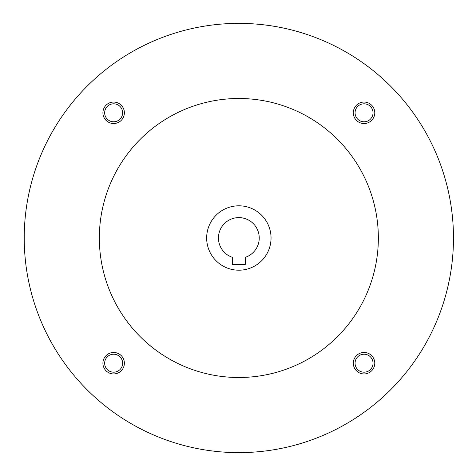<?xml version="1.0" encoding="UTF-8"?>
<svg xmlns="http://www.w3.org/2000/svg" width="476" height="476" viewBox="0 0 476 476"><rect width="100%" height="100%" fill="white"/><g stroke="black" fill="none" stroke-linecap="round" stroke-linejoin="round"><path stroke-width="0.71" d="M245.283 264.4L232.407 264.4L232.407 257.343A20.391 20.391 0 0 1 222.381 225.975A20.391 20.391 0 0 1 255.315 225.975A20.391 20.391 0 0 1 245.283 257.343L245.283 264.4M24.222 238A214.622 214.622 0 0 0 346.159 423.872A214.622 214.622 0 0 0 346.159 52.128A214.622 214.622 0 0 0 24.222 238M99.341 238A139.504 139.504 0 0 0 308.597 358.815A139.504 139.504 0 0 0 308.597 117.185A139.504 139.504 0 0 0 99.341 238M353.317 112.794A10.734 10.734 0 0 0 369.418 122.088A10.734 10.734 0 0 0 369.418 103.5A10.734 10.734 0 0 0 353.317 112.794M102.911 363.206A10.734 10.734 0 0 0 119.006 372.5A10.734 10.734 0 0 0 119.006 353.912A10.734 10.734 0 0 0 102.911 363.206M102.911 112.794A10.734 10.734 0 0 0 119.006 122.088A10.734 10.734 0 0 0 119.006 103.5A10.734 10.734 0 0 0 102.911 112.794M353.317 363.206A10.734 10.734 0 0 0 369.418 372.5A10.734 10.734 0 0 0 369.418 353.912A10.734 10.734 0 0 0 353.317 363.206M206.655 238A32.195 32.195 0 0 0 254.946 265.882A32.195 32.195 0 0 0 254.946 210.118A32.195 32.195 0 0 0 206.655 238M355.06 363.206A8.99 8.99 0 0 0 368.543 370.988A8.99 8.99 0 0 0 368.543 355.417A8.99 8.99 0 0 0 355.06 363.206M104.655 112.794A8.99 8.99 0 0 0 118.137 120.583A8.99 8.99 0 0 0 118.137 105.012A8.99 8.99 0 0 0 104.655 112.794M104.655 363.206A8.99 8.99 0 0 0 118.137 370.988A8.99 8.99 0 0 0 118.137 355.417A8.99 8.99 0 0 0 104.655 363.206M355.06 112.794A8.99 8.99 0 0 0 368.543 120.583A8.99 8.99 0 0 0 368.543 105.012A8.99 8.99 0 0 0 355.06 112.794"/></g></svg>
